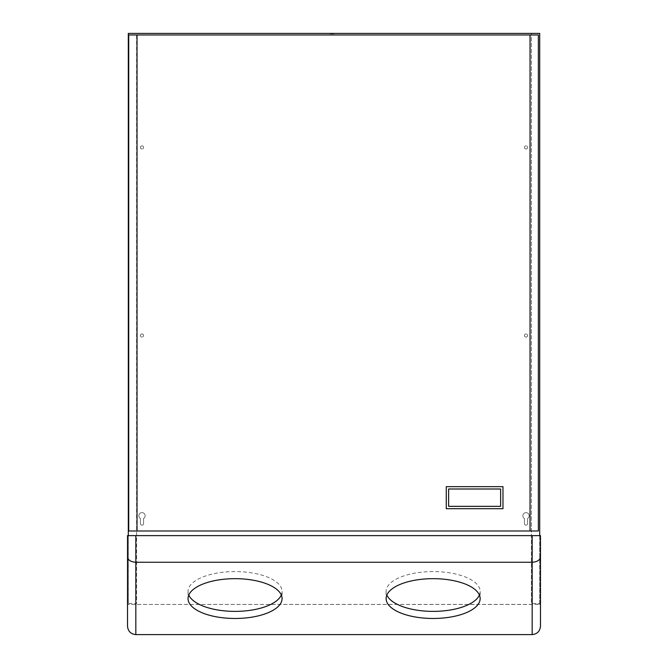 <?xml version="1.0" encoding="UTF-8"?>
<svg xmlns="http://www.w3.org/2000/svg" width="668" height="668" viewBox="0 0 668 668"><rect width="100%" height="100%" fill="white"/><g stroke="black" fill="none" stroke-linecap="round" stroke-linejoin="round"><path stroke-width="0.5" stroke-dasharray="3.34 2.5" d="M143.562 518.493A3.131 3.131 0 0 0 141.992 512.64A3.131 3.131 0 0 0 140.422 518.493L140.422 523.637A1.57 1.57 0 0 0 142.008 525.182A1.57 1.57 0 0 0 143.562 523.612L143.562 518.493A3.131 3.131 0 0 0 141.992 512.64A3.131 3.131 0 0 0 140.422 518.493L140.422 523.637A1.57 1.57 0 0 0 142.008 525.182A1.57 1.57 0 0 0 143.562 523.612L143.562 518.493M141.992 145.858A1.57 1.57 0 0 0 140.422 147.428A1.57 1.57 0 0 0 141.992 148.997A1.57 1.57 0 0 0 143.562 147.428A1.57 1.57 0 0 0 141.992 145.858A1.57 1.57 0 0 0 140.422 147.428A1.57 1.57 0 0 0 141.992 148.997A1.57 1.57 0 0 0 143.562 147.428A1.57 1.57 0 0 0 141.992 145.858M141.992 333.95A1.57 1.57 0 0 0 140.422 335.52A1.57 1.57 0 0 0 141.992 337.089A1.57 1.57 0 0 0 143.562 335.52A1.57 1.57 0 0 0 141.992 333.95A1.57 1.57 0 0 0 140.422 335.52A1.57 1.57 0 0 0 141.992 337.089A1.57 1.57 0 0 0 143.562 335.52A1.57 1.57 0 0 0 141.992 333.95M526.008 512.64A3.131 3.131 0 0 1 527.578 518.493L527.578 523.637A1.57 1.57 0 0 1 525.992 525.182A1.57 1.57 0 0 1 524.438 523.612L524.438 518.493A3.131 3.131 0 0 1 526.008 512.64A3.131 3.131 0 0 1 527.578 518.493L527.578 523.637A1.57 1.57 0 0 1 525.992 525.182A1.57 1.57 0 0 1 524.438 523.612L524.438 518.493A3.131 3.131 0 0 1 526.008 512.64M526.008 148.997A1.57 1.57 0 0 1 524.438 147.428A1.57 1.57 0 0 1 526.008 145.858A1.57 1.57 0 0 1 527.578 147.428A1.57 1.57 0 0 1 526.008 148.997A1.57 1.57 0 0 1 524.438 147.428A1.57 1.57 0 0 1 526.008 145.858A1.57 1.57 0 0 1 527.578 147.428A1.57 1.57 0 0 1 526.008 148.997M526.008 337.089A1.57 1.57 0 0 1 524.438 335.52A1.57 1.57 0 0 1 526.008 333.95A1.57 1.57 0 0 1 527.578 335.52A1.57 1.57 0 0 1 526.008 337.089A1.57 1.57 0 0 1 524.438 335.52A1.57 1.57 0 0 1 526.008 333.95A1.57 1.57 0 0 1 527.578 335.52A1.57 1.57 0 0 1 526.008 337.089M479.407 595.021A47.019 19.906 180 0 0 480.158 591.472A47.019 19.906 180 0 0 433.14 571.574A47.019 19.906 180 0 0 386.112 591.472A47.019 19.906 180 0 0 386.864 595.021M281.32 595.021A47.019 19.906 180 0 0 282.08 591.472A47.019 19.906 180 0 0 235.052 571.574A47.019 19.906 180 0 0 188.034 591.472A47.019 19.906 180 0 0 188.785 595.021M128.306 535.619L128.306 604.457L128.306 603.488L136.598 603.488L136.598 33.4L539.694 33.4L539.694 603.488L531.402 603.488L531.402 33.4L531.402 603.488L539.694 603.488L539.694 604.457L540.479 604.457L127.521 604.457L540.479 604.398L540.479 626.292A8.308 8.308 0 0 1 532.171 634.6L135.829 634.6A8.308 8.308 0 0 1 127.521 626.292L127.521 535.619L540.479 535.619L540.479 604.398M330.176 33.868L334 33.868L330.176 33.868L330.176 33.4M334 33.868L334 33.4L334 33.868M128.715 34.961L128.715 531.002L538.35 531.002L538.35 34.961L128.715 34.961M136.598 33.4L128.306 33.4L128.306 603.488L136.598 603.488L136.598 33.4M502.979 486.655L446.274 486.655L446.274 508.699L502.979 508.699L502.979 486.655M500.624 506.352L500.624 489.001L448.629 489.001L448.629 506.352L500.624 506.352M539.694 535.619L539.694 601.108L540.479 601.108M539.694 601.108L539.694 604.398M539.694 553.371L540.479 553.371M539.694 545.522L540.479 545.522M539.694 542.934L540.479 542.934M128.306 604.398L127.521 604.398M128.306 601.108L127.521 601.108M128.306 542.934L127.521 542.934M128.306 545.522L127.521 545.522M128.306 553.371L127.521 553.371M386.112 591.472L386.112 598.57M188.034 591.472L188.034 598.57M282.08 591.472L282.08 598.57M480.158 591.472L480.158 598.57"/><path stroke-width="1" d="M433.14 578.672A47.019 19.906 180 0 0 386.112 598.57A47.019 19.906 180 0 0 433.14 618.476A47.019 19.906 180 0 0 480.158 598.57A47.019 19.906 180 0 0 433.14 578.672M386.864 595.021A47.019 19.906 180 0 0 433.14 611.379A47.019 19.906 180 0 0 479.407 595.021M235.052 578.672A47.019 19.906 180 0 0 188.034 598.57A47.019 19.906 180 0 0 235.052 618.476A47.019 19.906 180 0 0 282.08 598.57A47.019 19.906 180 0 0 235.052 578.672M188.785 595.021A47.019 19.906 180 0 0 235.052 611.379A47.019 19.906 180 0 0 281.32 595.021M128.306 535.619L128.306 33.4L539.694 33.4L539.694 535.619M137.023 531.002L128.715 531.002L128.715 34.961L137.023 34.961L137.023 531.002L530.041 531.002L530.041 34.961L538.35 34.961L538.35 531.002L530.041 531.002M137.023 34.961L530.041 34.961M135.829 634.6C130.819 634.074 128.056 631.302 127.521 626.292L127.521 556.97C128.056 560.16 130.819 561.922 135.829 562.256L135.829 634.6L532.171 634.6C537.181 634.074 539.944 631.302 540.479 626.292L540.479 535.619L135.829 535.619L135.829 562.256L532.171 562.256C537.181 561.922 539.944 560.16 540.479 556.97M127.521 556.97L127.521 535.619L135.829 535.619M502.979 508.699L502.979 486.655L446.274 486.655L446.274 508.699L502.979 508.699M500.624 489.001L448.629 489.001L448.629 506.352L500.624 506.352L500.624 489.001M532.171 634.6L532.171 535.619"/></g></svg>
